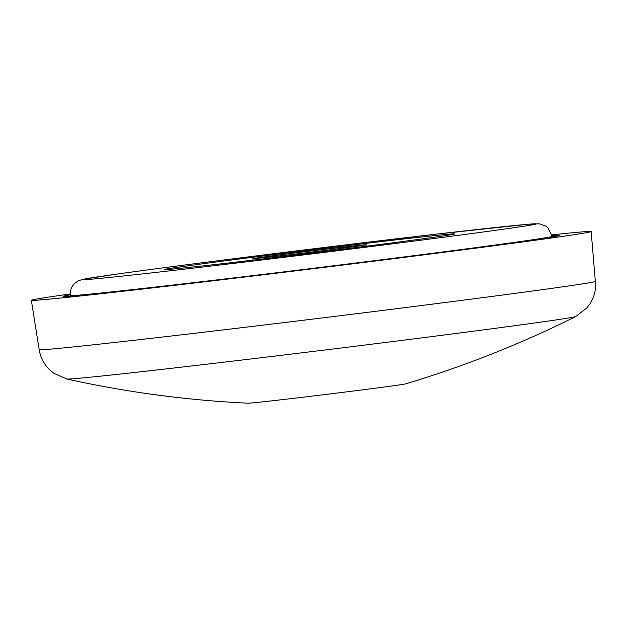 <?xml version="1.0" encoding="UTF-8"?>
<svg xmlns="http://www.w3.org/2000/svg" width="627" height="627" viewBox="0 0 627 627"><rect width="100%" height="100%" fill="white"/><g stroke="black" fill="none" stroke-linecap="round" stroke-linejoin="round"><path stroke-width="0.94" d="M575.79 316.51A256.514 2.735 -7 0 1 382.305 342.859A256.514 2.735 -7 0 1 99.434 376.263A256.514 2.735 -7 0 1 66.823 379.006C126.576 392.243 187.003 400.308 248.104 403.192A79.566 0.846 -7 0 0 258.097 402.33A79.566 0.846 -7 0 0 365.659 389.453A79.566 0.846 -7 0 0 405.747 383.834C464.333 366.254 521.013 343.808 575.79 316.51L586.935 307.873L589.999 303.766C593.589 298.115 595.478 291.923 595.65 285.199L591.167 231.551A282.009 3.002 -7 0 0 555.169 234.49A282.009 3.002 -7 0 0 551.925 234.827M70.216 293.969A282.009 3.002 -7 0 0 31.35 300.286A282.009 3.002 -7 0 0 67.34 297.347A282.009 3.002 -7 0 0 382.36 260.119A282.009 3.002 -7 0 0 591.167 231.551M70.263 294.87A249.883 2.665 -7 0 0 63.241 296.367A249.883 2.665 -7 0 0 95.132 293.765A249.883 2.665 -7 0 0 374.256 260.777A249.883 2.665 -7 0 0 559.276 235.462A249.883 2.665 -7 0 0 552.097 235.705M306.681 250.526A146.357 1.56 -7 0 0 164.25 269.579A146.357 1.56 -7 0 0 312.356 252.971A146.357 1.56 -7 0 0 454.787 233.91A146.357 1.56 -7 0 0 306.681 250.526M252.83 258.708A57.112 0.611 -7 0 0 310.624 252.219A57.112 0.611 -7 0 0 366.207 244.781A57.112 0.611 -7 0 0 308.413 251.27A57.112 0.611 -7 0 0 252.83 258.708L253.002 260.134A146.357 1.56 -7 0 0 251.302 260.33M368.08 245.996A146.357 1.56 -7 0 0 366.38 246.192M66.823 379.006L53.922 373.324L49.948 370.079C45.097 365.463 41.774 359.914 39.979 353.432L39.172 349.678A280.261 2.986 -7 0 0 74.942 346.755A280.261 2.986 -7 0 0 388.011 309.754A280.261 2.986 -7 0 0 595.525 281.366M315.961 267.948A242.743 2.586 -7 0 0 552.191 236.332L547.732 227.601L545.686 226.018L539.392 223.808L528.475 224.215L436.094 234.169L305.09 249.836A228.463 2.437 -7 0 0 82.803 279.626A228.463 2.437 -7 0 0 313.939 253.653A228.463 2.437 -7 0 0 536.234 223.863A228.463 2.437 -7 0 0 305.09 249.836C229.96 259.069 156.977 268.474 117.359 274.03L82.905 279.352L78.673 280.677L75.193 282.902L73.249 284.948C70.89 288.036 69.918 291.547 70.326 295.497A242.743 2.586 -7 0 0 315.961 267.948M39.172 349.678L31.35 300.286M552.269 236.959L552.191 236.332M366.38 246.207L366.207 244.781M70.404 296.124L70.326 295.497"/></g></svg>
